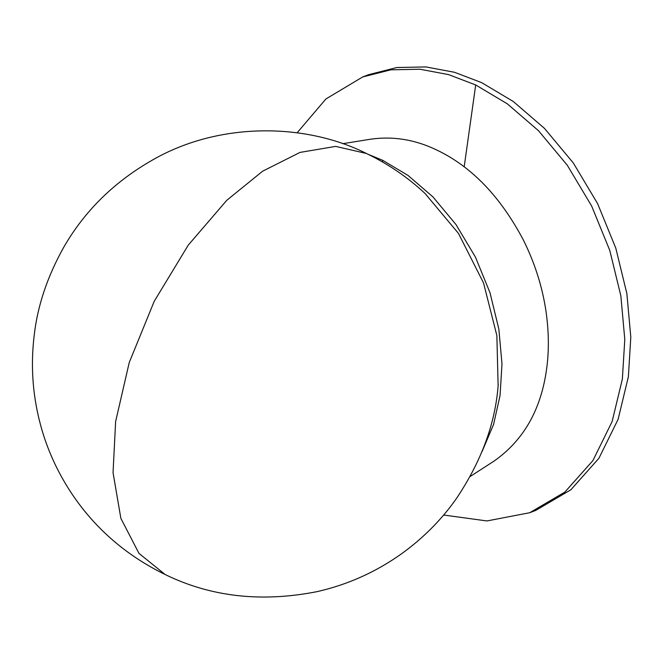 <?xml version="1.0" encoding="UTF-8"?>
<svg xmlns="http://www.w3.org/2000/svg" width="664" height="664" viewBox="0 0 664 664"><rect width="100%" height="100%" fill="white"/><g stroke="black" fill="none" stroke-linecap="round" stroke-linejoin="round"><path stroke-width="1" d="M443.652 515.023L486.919 520.949L529.723 512.724L564.873 492.082L592.902 460.592L612.117 421.582L622.367 379.028L624.791 339.437L620.857 295.87L609.793 250.461L591.624 205.973L567.288 165.245L538.471 130.692L507.263 103.791L475.698 84.967L448.549 74.6L419.922 69.23L390.88 69.82L362.685 76.958L325.916 98.961L297.132 132.775M529.723 512.724L535.724 510.417L570.874 489.775L598.911 458.284L618.126 419.283L628.376 376.729L630.8 337.138L626.866 293.563L615.802 248.162L597.633 203.665L573.298 162.946L544.48 128.393L513.264 101.484L481.699 82.66L454.549 72.293L425.923 66.931L396.881 67.52L368.686 74.659L362.685 76.958M368.039 154.264L382.713 160.323L407.962 175.379L432.936 196.901L455.985 224.548L475.457 257.126L489.99 292.716L498.838 329.045L501.992 363.897L500.05 395.578L493.584 424.437L482.039 451.628L493.584 424.437L500.05 395.578L501.992 363.897L498.838 329.045L489.99 292.716L475.457 257.126L455.985 224.548L432.936 196.901L407.962 175.379L382.713 160.323L368.039 154.264M498.116 385.527L496.863 335.527L483.533 282.955L458.484 233.421L425.093 193.523C407.737 177.288 388.174 163.942 366.387 153.467L335.644 146.395L300.012 152.413L262.629 171.196L226.831 200.246L188.211 245.19L154.206 301.34L129.231 362.561L115.627 421.557L113.046 472.693L120.873 518.385L138.975 553.386L165.162 574.534C126.849 555.809 96.064 529.357 72.799 495.186C59.005 474.777 48.713 453.006 41.923 429.882C32.868 398.798 30.295 367.25 34.213 335.229C37.533 305.905 47.351 276.622 63.661 247.39C84.701 210.77 114.565 181.496 153.268 159.576C219.809 121.603 305.855 123.023 366.387 153.467M475.698 84.967L464.186 166.863M382.713 160.323L382.489 161.95M342.674 143.698L370.686 139.191C393.229 135.987 415.349 139.639 437.036 150.155C471.838 166.813 500.697 196.917 523.606 240.476C534.993 263.525 542.48 287.271 546.049 311.698C548.904 331.9 549.103 350.874 546.655 368.603C541.185 409.447 523.664 440.265 494.074 461.082L470.228 476.461M498.232 384.307C495.551 422.86 481.574 460.999 456.301 498.714C441.469 519.746 423.317 538.031 401.844 553.56C376.073 571.961 347.803 584.66 317.018 591.649C261.508 602.588 210.886 596.878 165.162 574.534"/></g></svg>
